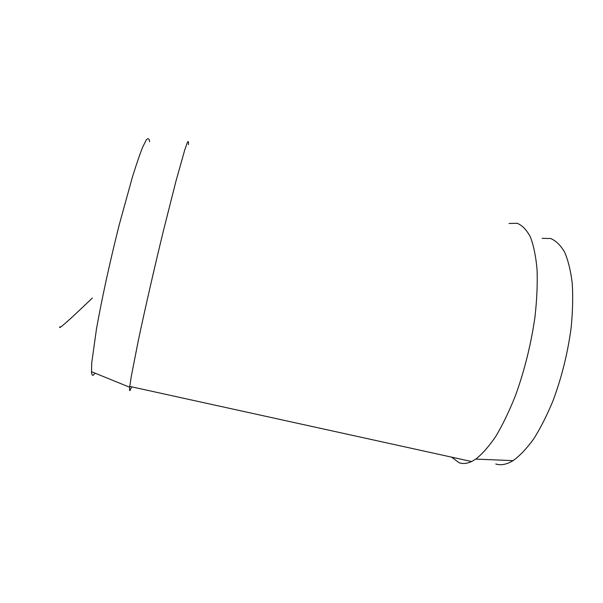 <?xml version="1.0" encoding="UTF-8"?>
<svg xmlns="http://www.w3.org/2000/svg" width="603" height="603" viewBox="0 0 603 603"><rect width="100%" height="100%" fill="white"/><g stroke="black" fill="none" stroke-linecap="round" stroke-linejoin="round"><path stroke-width="0.9" d="M149.642 141.758C149.19 138.509 148.082 137.868 146.333 139.858L142.821 146.808C139.888 154.112 136.451 164.099 132.494 176.785L119.364 224.286C110.206 260.406 101.636 299.699 96.457 329.087L91.746 362.72L91.498 371.697C91.694 374.297 92.206 375.518 93.035 375.36L95.153 373.189M188.453 144.66C188.709 141.313 188.309 140.68 187.262 142.745L184.737 149.959L175.963 181.149L163.413 230.783C154.217 268.606 144.78 309.95 138.223 341.012L131.22 376.732L129.675 387.262C129.426 389.817 129.524 390.925 129.954 390.571L131.688 386.847M509.03 223.494L517.193 223.283C522.273 225.349 526.683 229.939 530.421 237.047C533.67 245.609 535.886 256.479 537.069 269.647C537.582 283.975 536.889 299.721 534.982 316.899C531.115 343.838 524.693 369.858 515.708 394.957C509.527 410.583 502.977 424.241 496.073 435.931C489.131 446.22 482.362 453.946 475.782 459.109L471.591 461.536C467.046 463.647 462.9 464.046 459.169 462.757L451.526 457.127M542.105 238.351L550.607 238.517C555.936 240.71 560.609 245.263 564.642 252.175C568.192 260.428 570.724 270.807 572.239 283.304C573.084 296.857 572.714 311.683 571.131 327.806C567.755 353.041 561.717 377.357 553.026 400.754C546.996 415.331 540.537 428.077 533.647 438.984C526.683 448.594 519.824 455.808 513.085 460.632C506.716 464.498 500.95 465.622 495.772 463.993M59.923 326.781C59.358 327.648 59.524 327.798 60.428 327.21C63.752 324.979 74.403 315.241 92.357 298.01M513.085 460.632L475.782 459.109M129.758 386.425L471.591 461.536M91.498 371.697L129.675 387.262"/></g></svg>
